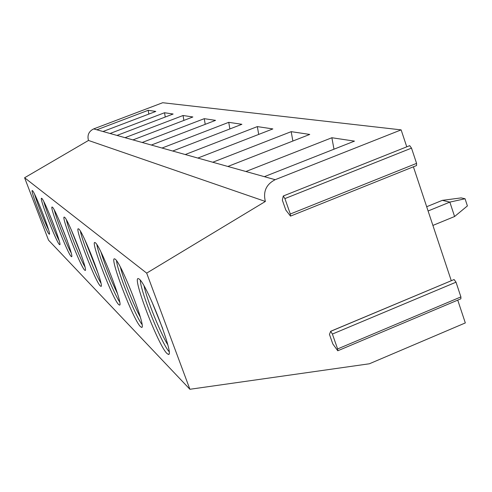 <?xml version="1.0" encoding="UTF-8"?>
<svg xmlns="http://www.w3.org/2000/svg" width="492" height="492" viewBox="0 0 492 492"><rect width="100%" height="100%" fill="white"/><g stroke="black" fill="none" stroke-linecap="round" stroke-linejoin="round"><path stroke-width="0.74" d="M406.761 146.825L401.128 129.876L162.686 102.723L93.671 128.904C88.812 131.327 87.084 135.177 88.48 140.448L24.6 177.753L48.53 240.176L189.9 389.277L369.387 363.779L465.321 322.93L457.738 300.126M337.856 350.741L460.869 298.804L460.906 296.916L456.016 282.187L454.104 279.542L330.778 331.3M451.287 280.723L413.403 166.8M290.569 216.093L416.552 165.54L416.576 163.375L411.509 148.123L409.707 145.657L409.467 145.903M401.128 129.876L275.163 179.697C266.203 184.328 262.943 191.585 265.373 201.462L146.678 273.122L24.6 177.753M146.678 273.122L189.9 389.277M166.972 353.484L168.233 354.338C175.392 357.819 146.887 283.859 139.181 279.056L138.277 278.589C131.905 276.805 158.375 345.778 166.972 353.484M140.528 326.694L141.475 327.328C147.354 330.169 121.432 262.949 115.165 259.161L114.482 258.817C109.23 257.334 133.492 320.495 140.528 326.694M118.67 304.554L119.402 305.034C124.316 307.42 100.54 245.791 95.343 242.747L94.821 242.488C90.405 241.215 112.822 299.487 118.67 304.554M100.3 285.95L100.878 286.326C105.06 288.367 83.08 231.443 78.72 228.977L78.302 228.774C74.538 227.661 95.368 281.744 100.3 285.95M84.649 270.096L85.116 270.391C88.714 272.174 68.277 219.284 64.563 217.249L64.231 217.089C60.977 216.099 80.436 266.566 84.649 270.096M71.156 256.424L71.531 256.664C74.673 258.238 55.565 208.836 52.373 207.15L52.103 207.027C49.255 206.123 67.515 253.435 71.156 256.424M59.397 244.512L59.704 244.708C62.472 246.123 44.532 199.77 41.759 198.362L41.537 198.258C39.022 197.433 56.229 241.959 59.397 244.512M49.059 234.044L49.323 234.204C51.777 235.483 34.87 191.825 32.441 190.644L32.257 190.558C30.018 189.789 46.279 231.849 49.059 234.044M265.373 201.462L88.48 140.448M264.352 176.671L245.914 171.511L331.872 137.742L354.474 141.118L264.352 176.671L275.163 179.697M227.87 166.462L212.765 162.237L291.184 131.659L309.739 134.433L227.87 166.462L245.914 171.511M197.845 158.061L185.244 154.531L257.334 126.604L272.845 128.922L197.845 158.061L212.765 162.237M172.704 151.026L162.034 148.037L228.737 122.33L241.892 124.298L172.704 151.026L185.244 154.531M151.339 145.042L142.188 142.483L204.26 118.67L215.551 120.362L151.339 145.042L162.034 148.037M132.969 139.9L125.029 137.68L183.067 115.509L192.87 116.973L132.969 139.9L142.188 142.483M116.998 135.429L110.048 133.486L164.537 112.742L173.129 114.021L116.998 135.429L125.029 137.68M148.203 110.3L155.798 111.432L102.982 131.512L96.85 129.796L148.203 110.3L148.818 114.082M282.346 200.17L285.815 210.059L290.508 216.117L290.305 214.008L284.899 198.59L283.281 195.994L282.346 200.17M329.456 334.394L332.807 343.939L337.77 350.778L337.61 348.945L332.389 334.062L330.673 331.276L329.456 334.394M331.872 137.742L333.988 149.199M291.184 131.659L292.869 141.032M257.334 126.604L258.706 134.414M228.737 122.33L229.875 128.935M204.26 118.67L205.213 124.335M183.067 115.509L183.879 120.411M164.537 112.742L165.244 117.028M169.063 351.608C161.241 342.936 140.614 291.75 140.275 280.194M167.754 344.732C160.152 332.629 146.973 299.917 144.07 286.006M162.704 328.601L151.597 301.061M141.991 324.419C135.14 315.692 117.557 271.701 116.518 260.711M140.288 316.971C133.855 305.544 123.615 279.93 120.405 267.248M119.654 301.928C113.554 293.238 98.418 255.157 96.893 244.672M117.539 293.749C110.928 280.28 105.405 266.381 100.965 252.058M100.897 283.005C95.399 274.413 82.281 241.283 80.417 231.252M98.32 273.89L84.772 239.665M84.925 266.842C79.913 258.411 68.493 229.469 66.395 219.875M81.783 256.498L71.162 229.586M71.156 252.863C66.549 244.635 56.568 219.284 54.323 210.115M67.25 240.76L59.723 221.646M59.145 240.65C54.895 232.661 46.156 210.422 43.825 201.658M53.849 225.145L50.51 216.646M48.579 229.869C44.649 222.15 36.986 202.63 34.612 194.285M465.051 198.75L467.4 205.92L454.59 216.517L449.848 202.107L465.051 198.75L461.182 197.895L442.314 200.355L449.848 202.107L428.095 210.982M454.59 216.517L432.898 225.422M426.681 206.726L442.314 200.355M96.85 129.796L93.671 128.904M110.048 133.486L102.982 131.512M411.509 148.123L284.899 198.59M416.576 163.375L290.305 214.008M456.016 282.187L332.389 334.062M460.906 296.916L337.61 348.945M409.707 145.657L283.281 195.994M454.104 279.542L330.673 331.276M168.793 354.105L168.233 354.338M141.862 327.168L141.475 327.328"/></g></svg>
